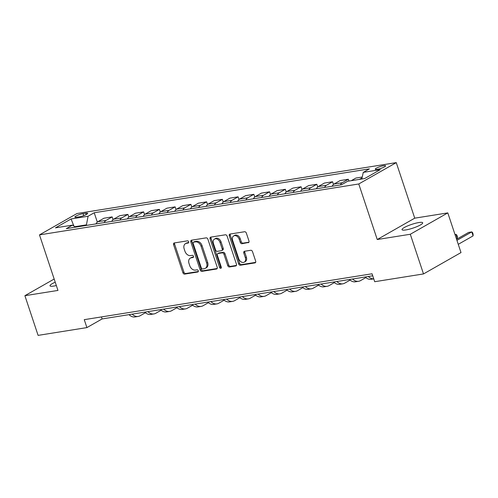 <?xml version="1.0" encoding="UTF-8"?>
<svg xmlns="http://www.w3.org/2000/svg" width="498" height="498" viewBox="0 0 498 498"><rect width="100%" height="100%" fill="white"/><g stroke="black" fill="none" stroke-linecap="round" stroke-linejoin="round"><path stroke-width="0.75" d="M188.674 241.798A1.17 0.853 -119.7 0 0 187.441 240.845L174.306 242.943A1.668 1.214 -119.7 0 0 174.001 243.049A1.668 1.214 -119.7 0 0 173.59 244.699L182.915 272.736A1.668 1.214 -119.7 0 0 184.671 274.099L197.806 272.001A1.17 0.853 -119.7 0 0 198.023 271.927A1.17 0.853 -119.7 0 0 198.31 270.775A1.17 0.853 -119.7 0 0 197.084 269.823L195.384 270.097A5.341 3.891 -119.7 0 1 189.769 265.739L188.991 263.405A5.341 3.891 -119.7 0 1 190.304 258.132A5.341 3.891 -119.7 0 1 191.288 257.79L192.987 257.516A1.17 0.853 -119.7 0 0 193.205 257.441A1.17 0.853 -119.7 0 0 193.492 256.289A1.17 0.853 -119.7 0 0 192.265 255.337L190.566 255.605A5.341 3.891 -119.7 0 1 184.951 251.253L184.173 248.913A5.341 3.891 -119.7 0 1 185.486 243.64A5.341 3.891 -119.7 0 1 186.47 243.298L188.169 243.03A1.17 0.853 -119.7 0 0 188.387 242.956A1.17 0.853 -119.7 0 0 188.674 241.798M418.855 222.544A10.881 1.967 -18.4 0 0 407.619 225.918A10.881 1.967 -18.4 0 0 402.035 229.671A10.881 1.967 -18.4 0 0 405.876 229.933A10.881 1.967 -18.4 0 0 417.112 226.553A10.881 1.967 -18.4 0 0 422.696 222.799A10.881 1.967 -18.4 0 0 418.855 222.544M55.222 282.204A10.881 1.967 -18.4 0 0 50.012 285.796A10.881 1.967 -18.4 0 0 53.852 286.057A10.881 1.967 -18.4 0 0 56.342 285.553M383.653 165.672A5.441 0.984 -18.4 0 0 378.038 167.359A5.441 0.984 -18.4 0 0 375.249 169.233A5.441 0.984 -18.4 0 0 377.167 169.364A5.441 0.984 -18.4 0 0 382.788 167.677A5.441 0.984 -18.4 0 0 385.577 165.797A5.441 0.984 -18.4 0 0 383.653 165.672M248.241 242.719A1.668 1.214 -119.7 0 0 248.552 242.613A1.668 1.214 -119.7 0 0 248.963 240.964L246.342 233.095A1.668 1.214 -119.7 0 0 244.593 231.738L230.001 234.06A1.668 1.214 -119.7 0 0 229.696 234.166A1.668 1.214 -119.7 0 0 229.285 235.815L238.61 263.859A1.668 1.214 -119.7 0 0 240.366 265.216L254.957 262.894A1.668 1.214 -119.7 0 0 255.262 262.782A1.668 1.214 -119.7 0 0 255.673 261.139L252.511 251.633A1.668 1.214 -119.7 0 0 250.755 250.276L244.512 251.272A1.668 1.214 -119.7 0 0 244.207 251.378A1.668 1.214 -119.7 0 0 243.796 253.021L245.365 257.734A4.463 3.249 -119.7 0 1 244.269 262.147A4.463 3.249 -119.7 0 1 238.747 258.792L232.61 240.329A4.463 3.249 -119.7 0 1 233.705 235.921A4.463 3.249 -119.7 0 1 239.221 239.277L240.248 242.352A1.668 1.214 -119.7 0 0 242.003 243.715L248.801 242.401M377.241 239.526L410.302 234.253L423.505 273.931L461.005 252.573L447.802 212.895L414.741 218.168L396.265 162.622L358.765 183.974L377.241 239.526L414.741 218.168M54.17 279.036L24.9 295.7L57.961 290.427L39.485 234.882L358.765 183.974M24.9 295.7L38.097 335.378L86.901 327.597L102.109 318.938L372.728 275.792M423.505 273.931L374.695 281.712L372.056 273.776L84.262 319.66L86.901 327.597M207.896 239.227A1.668 1.214 -119.7 0 0 206.141 237.863L191.556 240.192A1.668 1.214 -119.7 0 0 191.244 240.297A1.668 1.214 -119.7 0 0 190.834 241.947L200.165 269.984A1.668 1.214 -119.7 0 0 201.92 271.348L216.506 269.02A1.668 1.214 -119.7 0 0 216.817 268.914A1.668 1.214 -119.7 0 0 217.221 267.27L207.896 239.227M210.779 237.129L225.364 234.801A1.668 1.214 -119.7 0 1 227.119 236.164L236.45 264.201A1.668 1.214 -119.7 0 1 236.04 265.851A1.668 1.214 -119.7 0 1 235.728 265.957L229.485 266.953A1.668 1.214 -119.7 0 1 227.735 265.59L223.951 254.223A1.668 1.214 -119.7 0 0 222.195 252.86L218.056 253.519A1.668 1.214 -119.7 0 0 217.744 253.625A1.668 1.214 -119.7 0 0 217.333 255.275L221.274 267.115A1.17 0.853 -119.7 0 1 220.988 268.266A1.17 0.853 -119.7 0 1 219.543 267.389L210.063 238.884A1.668 1.214 -119.7 0 1 210.467 237.235A1.668 1.214 -119.7 0 1 210.779 237.129M76.754 217.221L79.524 216.779A5.273 0.952 -18.4 0 0 84.965 215.142A5.273 0.952 -18.4 0 0 87.673 213.325A5.273 0.952 -18.4 0 0 85.812 213.2L83.042 213.642A5.273 0.952 -18.4 0 0 77.601 215.279A5.273 0.952 -18.4 0 0 74.893 217.097A5.273 0.952 -18.4 0 0 76.754 217.221M396.265 162.622L76.985 213.53L39.485 234.882M75.559 227.156L72.471 225.133L66.34 228.626L341.535 184.752L347.666 181.26L364.673 178.545L380.279 169.656L363.279 172.37L369.41 168.878L94.209 212.752L88.078 216.244L86.316 225.438M72.471 225.133L55.465 227.847L71.077 218.958L88.078 216.244M410.302 234.253L447.802 212.895M86.135 224.903L74.862 226.702M101.436 316.921L102.109 318.938M97.315 222.083L94.209 212.752M113.058 219.574L112.175 216.91L103.982 218.217L97.851 221.71A6.804 4.501 80.9 0 0 96.027 223.895M128.801 217.066L127.918 214.401L119.732 215.702L113.594 219.195A6.804 4.501 80.9 0 0 111.77 221.386M144.544 214.557L143.661 211.887L135.475 213.194L129.343 216.686A6.804 4.501 80.9 0 0 127.513 218.871M160.288 212.042L159.404 209.378L151.218 210.685L145.086 214.177A6.804 4.501 80.9 0 0 143.256 216.362M176.031 209.534L175.147 206.869L166.961 208.176L160.829 211.669A6.804 4.501 80.9 0 0 158.999 213.854M191.774 207.025L190.89 204.361L182.704 205.662L176.572 209.154A6.804 4.501 80.9 0 0 174.742 211.345M207.523 204.516L206.633 201.852L198.447 203.153L192.315 206.645A6.804 4.501 80.9 0 0 190.491 208.83M223.266 202.007L222.376 199.337L214.19 200.644L208.058 204.136A6.804 4.501 80.9 0 0 206.234 206.321M239.009 199.493L238.119 196.828L229.933 198.136L223.801 201.628A6.804 4.501 80.9 0 0 221.977 203.813M254.752 196.984L253.862 194.32L245.676 195.627L239.544 199.113A6.804 4.501 80.9 0 0 237.72 201.304M270.495 194.475L269.611 191.811L261.419 193.112L255.287 196.604A6.804 4.501 80.9 0 0 253.463 198.789M286.238 191.967L285.354 189.296L277.162 190.603L271.03 194.096A6.804 4.501 80.9 0 0 269.206 196.28M301.981 189.452L301.097 186.787L292.911 188.095L286.78 191.587A6.804 4.501 80.9 0 0 284.949 193.772M317.724 186.943L316.84 184.279L308.654 185.586L302.523 189.078A6.804 4.501 80.9 0 0 300.692 191.263M333.467 184.434L332.583 181.77L324.397 183.071L318.266 186.563A6.804 4.501 80.9 0 0 316.435 188.748M348.924 181.054L348.326 179.255L340.14 180.562L334.009 184.055A6.804 4.501 80.9 0 0 332.178 186.24M362.227 177.039L355.883 178.054L351.264 180.687M112.175 216.91L106.043 220.402A6.804 4.501 80.9 0 0 104.213 222.587M127.918 214.401L121.786 217.894A6.804 4.501 80.9 0 0 119.956 220.079M143.661 211.887L137.529 215.379A6.804 4.501 80.9 0 0 135.699 217.57M159.404 209.378L153.272 212.87A6.804 4.501 80.9 0 0 151.442 215.055M175.147 206.869L169.015 210.361A6.804 4.501 80.9 0 0 167.185 212.546M190.89 204.361L184.758 207.853A6.804 4.501 80.9 0 0 182.934 210.038M206.633 201.852L200.501 205.338A6.804 4.501 80.9 0 0 198.677 207.529M222.376 199.337L216.244 202.829A6.804 4.501 80.9 0 0 214.42 205.014M238.119 196.828L231.987 200.321A6.804 4.501 80.9 0 0 230.163 202.505M253.862 194.32L247.73 197.812A6.804 4.501 80.9 0 0 245.906 199.997M269.611 191.811L263.473 195.303A6.804 4.501 80.9 0 0 261.649 197.488M285.354 189.296L279.222 192.788A6.804 4.501 80.9 0 0 277.392 194.973M301.097 186.787L294.965 190.28A6.804 4.501 80.9 0 0 293.135 192.465M316.84 184.279L310.708 187.771A6.804 4.501 80.9 0 0 308.878 189.956M332.583 181.77L326.451 185.262A6.804 4.501 80.9 0 0 324.621 187.447M348.326 179.255L342.194 182.747A6.804 4.501 80.9 0 0 340.371 184.939M362.034 177.904L359.45 179.38M361.791 179.006L363.279 172.37M73.872 226.055L71.077 218.958M188.705 242.526L187.485 242.719A5.341 3.891 -119.7 0 0 186.495 243.068L185.486 243.64M190.304 258.132L191.319 257.553A5.341 3.891 -119.7 0 1 192.303 257.211L193.523 257.018M174.63 242.887A1.668 1.214 -119.7 0 0 174.605 244.12L183.93 272.157A1.668 1.214 -119.7 0 0 185.686 273.52L198.341 271.503M191.879 240.142A1.668 1.214 -119.7 0 0 191.848 241.368L201.18 269.412A1.668 1.214 -119.7 0 0 202.935 270.769L217.196 268.497M193.641 242.159A1.17 0.853 -119.7 0 0 193.423 242.233A1.17 0.853 -119.7 0 0 193.137 243.385L201.323 267.999A1.17 0.853 -119.7 0 0 202.555 268.951L204.348 268.665A5.341 3.891 -119.7 0 0 205.332 268.322A5.341 3.891 -119.7 0 0 206.645 263.05L201.049 246.224A5.341 3.891 -119.7 0 0 195.434 241.872L193.641 242.159L194.656 241.58A1.17 0.853 -119.7 0 0 194.438 241.655A1.17 0.853 -119.7 0 0 194.264 241.798M205.332 268.322L206.346 267.743A5.341 3.891 -119.7 0 0 207.66 262.471L206.645 263.05M194.656 241.58L196.449 241.293A5.341 3.891 -119.7 0 1 202.057 245.645L207.66 262.471M236.419 265.434L230.499 266.374L229.485 266.953M217.744 253.625L218.759 253.052A1.668 1.214 -119.7 0 1 219.07 252.94L223.21 252.281A1.668 1.214 -119.7 0 1 224.965 253.644L228.744 265.017A1.668 1.214 -119.7 0 0 230.499 266.374M211.102 237.073A1.668 1.214 -119.7 0 0 211.071 238.305L220.558 266.81A1.17 0.853 -119.7 0 0 221.336 267.7M220.023 242.42A4.463 3.249 -119.7 0 0 214.507 239.065A4.463 3.249 -119.7 0 0 213.412 243.472L215.572 249.977A1.668 1.214 -119.7 0 0 217.327 251.341L221.467 250.681A1.668 1.214 -119.7 0 0 221.778 250.569A1.668 1.214 -119.7 0 0 222.189 248.925L220.023 242.42L221.037 241.841A4.463 3.249 -119.7 0 0 215.522 238.486L214.507 239.065M221.778 250.569L222.793 249.996A1.668 1.214 -119.7 0 0 223.204 248.346L222.189 248.925M221.037 241.841L223.204 248.346M233.705 235.921L234.72 235.349A4.463 3.249 -119.7 0 1 240.235 238.698L241.262 241.773A1.668 1.214 -119.7 0 0 243.012 243.136L248.938 242.19M244.269 262.147L245.277 261.568A4.463 3.249 -119.7 0 0 246.379 257.161L245.365 257.734M244.835 251.216A1.668 1.214 -119.7 0 0 244.811 252.449L246.379 257.161M230.325 234.01A1.668 1.214 -119.7 0 0 230.3 235.237L239.625 263.28A1.668 1.214 -119.7 0 0 241.381 264.643L255.648 262.365M145.416 312.738L140.137 315.744A12.755 8.435 -99.1 0 1 138.183 316.442A12.755 8.435 -99.1 0 1 132.151 314.151M138.183 316.442L135.039 316.94A12.755 8.435 -99.1 0 1 129.001 314.649M161.159 310.229L155.88 313.236A12.755 8.435 -99.1 0 1 153.926 313.927A12.755 8.435 -99.1 0 1 147.894 311.642M153.926 313.927L150.782 314.431A12.755 8.435 -99.1 0 1 144.744 312.14M176.902 307.72L171.623 310.727A12.755 8.435 -99.1 0 1 169.675 311.418A12.755 8.435 -99.1 0 1 163.637 309.127M169.675 311.418L166.525 311.922A12.755 8.435 -99.1 0 1 160.487 309.632M192.645 305.212L187.366 308.218A12.755 8.435 -99.1 0 1 185.418 308.909A12.755 8.435 -99.1 0 1 179.38 306.619M185.418 308.909L182.268 309.414A12.755 8.435 -99.1 0 1 176.236 307.123M208.388 302.697L203.109 305.704A12.755 8.435 -99.1 0 1 201.161 306.401A12.755 8.435 -99.1 0 1 195.129 304.11M201.161 306.401L198.011 306.899A12.755 8.435 -99.1 0 1 191.979 304.608M224.131 300.188L218.852 303.195A12.755 8.435 -99.1 0 1 216.904 303.886A12.755 8.435 -99.1 0 1 210.872 301.601M216.904 303.886L213.754 304.39A12.755 8.435 -99.1 0 1 207.722 302.099M239.88 297.68L234.595 300.686A12.755 8.435 -99.1 0 1 232.647 301.377A12.755 8.435 -99.1 0 1 226.615 299.086M232.647 301.377L229.497 301.881A12.755 8.435 -99.1 0 1 223.465 299.591M255.623 295.171L250.345 298.178A12.755 8.435 -99.1 0 1 248.39 298.868A12.755 8.435 -99.1 0 1 242.358 296.578M248.39 298.868L245.24 299.373A12.755 8.435 -99.1 0 1 239.208 297.082M271.366 292.656L266.088 295.663A12.755 8.435 -99.1 0 1 264.133 296.36A12.755 8.435 -99.1 0 1 258.101 294.069M264.133 296.36L260.983 296.858A12.755 8.435 -99.1 0 1 254.951 294.573M287.109 290.147L281.831 293.154A12.755 8.435 -99.1 0 1 279.876 293.851A12.755 8.435 -99.1 0 1 273.844 291.56M279.876 293.851L276.726 294.349A12.755 8.435 -99.1 0 1 270.694 292.058M302.852 287.639L297.574 290.645A12.755 8.435 -99.1 0 1 295.619 291.336A12.755 8.435 -99.1 0 1 289.587 289.045M295.619 291.336L292.469 291.84A12.755 8.435 -99.1 0 1 286.437 289.55M318.596 285.13L313.317 288.137A12.755 8.435 -99.1 0 1 311.362 288.828A12.755 8.435 -99.1 0 1 305.33 286.537M311.362 288.828L308.218 289.332A12.755 8.435 -99.1 0 1 302.18 287.041M334.339 282.615L329.06 285.622A12.755 8.435 -99.1 0 1 327.111 286.319A12.755 8.435 -99.1 0 1 321.073 284.028M327.111 286.319L323.961 286.817A12.755 8.435 -99.1 0 1 317.923 284.532M350.082 280.106L344.803 283.113A12.755 8.435 -99.1 0 1 342.854 283.81A12.755 8.435 -99.1 0 1 336.816 281.519M342.854 283.81L339.704 284.308A12.755 8.435 -99.1 0 1 333.672 282.017M365.825 277.598L360.546 280.604A12.755 8.435 -99.1 0 1 358.597 281.295A12.755 8.435 -99.1 0 1 352.559 279.005M358.597 281.295L355.448 281.8A12.755 8.435 -99.1 0 1 349.415 279.509M373.743 278.849A12.755 8.435 -99.1 0 1 368.308 276.496M373.755 278.88L371.191 279.291A12.755 8.435 -99.1 0 1 365.159 277M455.135 234.931L456.037 234.415L455.016 234.583M457.357 238.386L456.037 234.415L456.803 235.006L457.332 236.594L457.357 238.386L456.454 238.897M456.94 240.36L471.78 231.906L468.63 232.41L456.579 239.27M473.1 235.878L471.78 231.906L472.546 232.498L473.075 234.085L473.1 235.878L458.26 244.325M106.043 220.402L97.851 221.71M121.786 217.894L113.594 219.195M137.529 215.379L129.343 216.686M153.272 212.87L145.086 214.177M169.015 210.361L160.829 211.669M184.758 207.853L176.572 209.154M200.501 205.338L192.315 206.645M216.244 202.829L208.058 204.136M231.987 200.321L223.801 201.628M247.73 197.812L239.544 199.113M263.473 195.303L255.287 196.604M279.222 192.788L271.03 194.096M294.965 190.28L286.78 191.587M310.708 187.771L302.523 189.078M326.451 185.262L318.266 186.563M342.194 182.747L334.009 184.055M83.701 215.64L83.042 213.642M86.254 214.538L85.812 213.2M187.485 242.719L186.47 243.298M193.38 257.292L192.987 257.516M192.303 257.211L191.288 257.79M198.198 271.784L197.806 272.001M185.686 273.52L184.671 274.099M183.93 272.157L182.915 272.736M174.605 244.12L173.59 244.699M188.561 242.806L188.169 243.03M217.066 268.702L216.506 269.02M202.935 270.769L201.92 271.348M201.18 269.412L200.165 269.984M191.848 241.368L190.834 241.947M202.057 245.645L201.049 246.224M196.449 241.293L195.434 241.872M236.289 265.639L235.728 265.957M228.744 265.017L227.735 265.59M224.965 253.644L223.951 254.223M223.21 252.281L222.195 252.86M219.07 252.94L218.056 253.519M220.558 266.81L219.543 267.389M211.071 238.305L210.063 238.884M243.012 243.136L242.003 243.715M241.262 241.773L240.248 242.352M240.235 238.698L239.221 239.277M244.811 252.449L243.796 253.021M255.511 262.577L254.957 262.894M241.381 264.643L240.366 265.216M239.625 263.28L238.61 263.859M230.3 235.237L229.285 235.815M194.438 241.655L193.423 242.233"/></g></svg>
